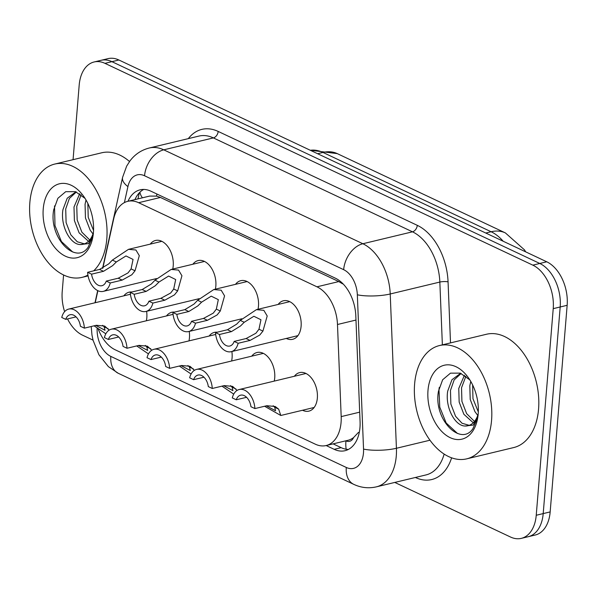 <?xml version="1.0" encoding="UTF-8"?>
<svg xmlns="http://www.w3.org/2000/svg" width="597" height="597" viewBox="0 0 597 597"><rect width="100%" height="100%" fill="white"/><g stroke="black" fill="none" stroke-linecap="round" stroke-linejoin="round"><path stroke-width="0.9" d="M278.142 304.448A19.813 12.679 76.5 0 1 283.403 300.784A19.813 12.679 76.5 0 1 301.112 326.216A19.813 12.679 76.5 0 1 292.657 339.312A19.813 12.679 76.5 0 1 286.306 338.439M235.509 284.336A19.813 12.679 76.5 0 1 240.77 280.68A19.813 12.679 76.5 0 1 258.479 306.112A19.813 12.679 76.5 0 1 258.001 309.283M192.883 264.232A19.813 12.679 76.5 0 1 198.137 260.568A19.813 12.679 76.5 0 1 215.845 286A19.813 12.679 76.5 0 1 215.375 289.179M150.25 244.128A19.813 12.679 76.5 0 1 155.504 240.464A19.813 12.679 76.5 0 1 173.22 265.896A19.813 12.679 76.5 0 1 172.742 269.068M294.381 376.267A19.813 12.679 76.5 0 1 299.642 372.603A19.813 12.679 76.5 0 1 317.35 398.035A19.813 12.679 76.5 0 1 308.895 411.132A19.813 12.679 76.5 0 1 302.545 410.258M251.747 356.155A19.813 12.679 76.5 0 1 257.008 352.499A19.813 12.679 76.5 0 1 274.717 377.931A19.813 12.679 76.5 0 1 274.239 381.102M209.114 336.051A19.813 12.679 76.5 0 1 214.375 332.395A19.813 12.679 76.5 0 1 217.204 332.208M231.875 351.514A19.813 12.679 76.5 0 1 232.084 357.827A19.813 12.679 76.5 0 1 231.614 360.998M166.488 315.947A19.813 12.679 76.5 0 1 171.742 312.283A19.813 12.679 76.5 0 1 174.57 312.104M189.242 331.41A19.813 12.679 76.5 0 1 189.45 337.715A19.813 12.679 76.5 0 1 188.98 340.887M123.855 295.836A19.813 12.679 76.5 0 1 129.109 292.179A19.813 12.679 76.5 0 1 131.937 292M146.608 311.306A19.813 12.679 76.5 0 1 146.825 317.611A19.813 12.679 76.5 0 1 146.347 320.783M97.886 290.694L95.662 300.813A34.962 22.38 -103.5 0 0 95.296 302.701M345.82 440.817L345.939 440.87A11.656 7.462 -103.5 0 0 353.566 437.579L358.461 432.392A34.962 7.94 177.7 0 0 359.267 432.504M353.566 437.579A34.962 22.38 76.5 0 1 347.909 440.317L326.149 445.541A34.962 22.38 -103.5 0 0 341.185 416.609L337.484 324.499A34.962 22.38 -103.5 0 0 316.962 286.814L138.623 202.704A34.962 22.38 -103.5 0 0 127.773 201.331A34.962 22.38 -103.5 0 0 113.669 218.935L102.833 268.217M342.588 283.396A34.962 23.887 115.3 0 0 342.536 283.821L338.783 281.575L160.444 197.458L156.578 196.114L149.616 196.085L127.773 201.331M98.199 329.007A34.962 22.38 -103.5 0 0 115.251 349.82L315.298 444.175A34.962 22.38 -103.5 0 0 326.149 445.541L334.186 449.325A34.962 22.38 -103.5 0 0 345.036 450.698A34.962 22.38 -103.5 0 0 360.073 421.758L355.812 315.828A34.962 22.38 -103.5 0 0 335.298 278.15L150.959 191.212A34.962 22.38 -103.5 0 0 140.108 189.839A34.962 22.38 -103.5 0 0 127.974 201.286M73.065 159.668L79.192 85.08A34.962 22.38 76.5 0 1 94.117 61.976A34.962 22.38 76.5 0 1 104.96 63.349L532.815 265.143A34.962 22.38 76.5 0 1 553.225 308.649L536.233 515.263L543.203 513.592A34.962 22.38 76.5 0 1 528.278 536.696A34.962 22.38 76.5 0 0 543.203 513.592L560.187 306.977L543.203 513.592L550.165 511.92A34.962 22.38 76.5 0 1 535.248 535.024L521.315 538.367A34.962 22.38 76.5 0 1 510.465 537.001L394.774 482.428M532.815 265.143L539.785 263.471A34.962 22.38 76.5 0 1 560.187 306.977A34.962 22.38 76.5 0 0 539.785 263.471L111.93 61.678L539.785 263.471L546.748 261.792A34.962 22.38 76.5 0 1 567.15 305.306L550.165 511.92M94.117 61.976L101.08 60.304A34.962 22.38 76.5 0 1 111.93 61.678A34.962 22.38 76.5 0 0 101.08 60.304L108.042 58.633A34.962 22.38 76.5 0 1 118.893 59.998L546.748 261.792M64.61 311.656A34.962 22.38 76.5 0 1 62.207 291.694L63.581 274.971M93.028 340.118L82.61 335.208A34.962 22.38 76.5 0 1 67.543 318.917M536.233 515.263A34.962 22.38 76.5 0 1 521.315 538.367M348.417 449.422A34.962 22.38 76.5 0 1 341.156 447.653L333.126 443.869M134.937 199.614A34.962 22.38 76.5 0 1 143.698 189.443M95.811 325.402L105.035 330.32L104.176 326.843L102.654 325.32M84.378 328.149L80.416 326.283A11.656 7.462 -103.5 0 0 70.08 314.746A11.656 7.462 -103.5 0 0 65.73 319.358L61.76 317.485A17.477 11.186 -103.5 0 1 68.722 309.082A17.477 11.186 -103.5 0 1 84.378 328.149L96.318 325.283L104.699 326.059L109.169 330.111M105.826 333.805L94.08 325.82M65.73 319.358L76.05 316.88M106.273 281.09L118.213 278.224L128.004 272.926L131.079 268.911L133.056 259.434L125.982 255.949L116.333 261.956L112.617 265.665L103.527 271.299L91.587 274.165A11.656 7.462 -103.5 0 0 101.923 285.702A11.656 7.462 -103.5 0 0 106.273 281.09L110.236 282.963L122.176 280.097L131.855 274.739L135.034 270.777L139.302 255.658L135.915 249.986L128.489 249.352L161.854 241.337M110.236 282.963A17.477 11.186 -103.5 0 1 103.281 291.366A17.477 11.186 -103.5 0 1 87.617 272.299L99.557 269.426L108.766 263.852L112.37 260.091L128.489 249.352M87.617 272.299L91.587 274.165M138.444 345.514L147.66 350.432L146.802 346.947L145.28 345.424M127.012 348.26L123.042 346.387A11.656 7.462 -103.5 0 0 112.714 334.857A11.656 7.462 -103.5 0 0 108.363 339.462L104.393 337.589A17.477 11.186 -103.5 0 1 111.348 329.193A17.477 11.186 -103.5 0 1 127.012 348.26L138.952 345.387L147.332 346.163L151.802 350.215M148.459 353.909L136.706 345.932M108.363 339.462L118.684 336.984M181.078 365.618L190.294 370.536L189.436 367.051L187.913 365.536M169.645 368.364L165.675 366.491A11.656 7.462 -103.5 0 0 155.347 354.961A11.656 7.462 -103.5 0 0 150.996 359.573L147.026 357.7A17.477 11.186 -103.5 0 1 153.981 349.297A17.477 11.186 -103.5 0 1 169.645 368.364L181.585 365.498L189.965 366.274L194.435 370.327M191.092 374.02L179.339 366.036M150.996 359.573L161.309 357.088M223.703 385.729L232.927 390.639L232.069 387.162L230.546 385.64M212.278 388.475L208.308 386.602A11.656 7.462 -103.5 0 0 197.973 375.073A11.656 7.462 -103.5 0 0 193.622 379.677L189.659 377.804A17.477 11.186 -103.5 0 1 196.614 369.401A17.477 11.186 -103.5 0 1 212.278 388.475L224.218 385.602L232.599 386.378L237.069 390.431M233.725 394.124L221.972 386.14M193.622 379.677L203.943 377.2M266.337 405.833L275.56 410.751L274.702 407.266L273.18 405.744M254.904 408.579L250.941 406.706A11.656 7.462 -103.5 0 0 240.606 395.177A11.656 7.462 -103.5 0 0 236.255 399.781L232.285 397.908A17.477 11.186 -103.5 0 1 239.248 389.513A17.477 11.186 -103.5 0 1 254.904 408.579L266.844 405.714L275.224 406.49L278.657 409.132L280.791 415.482L264.605 406.251M236.255 399.781L246.576 397.303M148.899 301.201L160.839 298.328L170.638 293.03L173.712 289.015L175.69 279.545L168.615 276.053L158.959 282.06L155.242 285.776L146.161 291.403L134.221 294.276A11.656 7.462 -103.5 0 0 144.549 305.806A11.656 7.462 -103.5 0 0 148.899 301.201L152.869 303.075L164.809 300.201L174.481 294.843L177.667 290.888L181.936 275.762L178.54 270.09L171.123 269.456L204.487 261.441M152.869 303.075A17.477 11.186 -103.5 0 1 145.914 311.47A17.477 11.186 -103.5 0 1 130.25 292.403L142.19 289.538L151.399 283.956L155.004 280.194L171.123 269.456M130.25 292.403L134.221 294.276M191.533 321.305L203.473 318.44L213.271 313.141L216.338 309.127L218.323 299.649L211.241 296.164L201.592 302.172L197.876 305.88L188.794 311.515L176.854 314.38A11.656 7.462 -103.5 0 0 187.182 325.91A11.656 7.462 -103.5 0 0 191.533 321.305L195.503 323.178L207.443 320.305L217.114 314.955L220.3 310.992L224.569 295.873L221.174 290.194L213.756 289.567L247.113 281.553M195.503 323.178A17.477 11.186 -103.5 0 1 188.548 331.574A17.477 11.186 -103.5 0 1 172.884 312.507L184.824 309.642L194.032 304.067L197.637 300.306L213.756 289.567M172.884 312.507L176.854 314.38M234.166 341.409L246.106 338.544L255.897 333.245L258.971 329.231L260.956 319.753L253.874 316.268L244.225 322.276L240.509 325.984L231.42 331.619L219.48 334.492A11.656 7.462 -103.5 0 0 229.815 346.021A11.656 7.462 -103.5 0 0 234.166 341.409L238.136 343.282L250.076 340.417L259.747 335.059L262.934 331.096L267.202 315.977L263.807 310.306L256.389 309.671L289.746 301.657M238.136 343.282A17.477 11.186 -103.5 0 1 231.173 351.685A17.477 11.186 -103.5 0 1 215.517 332.619L227.457 329.745L236.658 324.171L240.27 320.41L256.389 309.671M215.517 332.619L219.48 334.492M87.931 275.068A58.267 37.298 76.5 0 1 81.938 277.389A58.267 37.298 76.5 0 1 29.85 202.584A58.267 37.298 76.5 0 1 54.715 164.078A58.267 37.298 76.5 0 1 106.803 238.882A58.267 37.298 76.5 0 1 93.677 270.837M76.356 191.988L69.371 198.473L65.707 208.98L66.103 222.591L70.812 234.815L77.274 241.785L84.468 243.86M75.923 191.816L67.207 198.226L62.946 209.644C60.207 225.584 70.088 244.449 80.237 244.554A26.343 16.865 76.5 0 0 83.184 244.255A26.343 16.865 76.5 0 0 93.416 232.561A37.999 24.32 76.5 0 1 92.938 236.427A37.999 24.32 76.5 0 1 64.021 255.479A37.999 24.32 76.5 0 1 43.238 208.898A37.999 24.32 76.5 0 1 83.117 195.57A37.999 24.32 76.5 0 1 93.416 232.569M81.14 194.749L76.767 206.323L77.162 219.935L81.871 232.158L89.729 239.964M79.707 193.741L73.998 206.987L74.401 220.599L79.102 232.823L88.49 241.3M87.849 203.443L88.214 217.278L93.542 230.449M86.005 199.965L85.058 204.331L85.453 217.942L90.162 230.166L92.99 233.934M85.058 198.398L75.491 191.659L65.715 191.682L57.887 198.294L53.685 209.875C48.461 238.091 76.14 265.493 88.192 247.128L92.975 235.979M93.378 233.77L88.528 243.591L80.237 244.554M54.715 164.078L101.721 152.787A58.267 37.298 76.5 0 1 129.504 161.526M54.521 205.898L54.999 225.659L61.416 241.531L72.715 252.001M491.562 420.348A58.267 37.298 76.5 0 1 466.697 458.854A58.267 37.298 76.5 0 1 414.609 384.058A58.267 37.298 76.5 0 1 439.474 345.551A58.267 37.298 76.5 0 1 491.562 420.348M439.474 345.551L486.488 334.253A58.267 37.298 76.5 0 1 538.569 409.057A58.267 37.298 76.5 0 1 513.711 447.563L466.697 458.854M461.123 373.461L454.138 379.938L450.466 390.445L450.869 404.057L455.571 416.281L462.033 423.258L469.227 425.333M460.683 373.289L451.966 379.699L447.705 391.11C444.974 407.057 454.847 425.915 464.996 426.019A26.343 16.865 76.5 0 0 467.944 425.728A26.343 16.865 76.5 0 0 478.182 414.034A37.999 24.32 76.5 0 1 477.697 417.9A37.999 24.32 76.5 0 1 448.78 436.944A37.999 24.32 76.5 0 1 427.997 390.371A37.999 24.32 76.5 0 1 467.884 377.035A37.999 24.32 76.5 0 1 478.182 414.034M465.899 376.214L461.526 387.789L461.921 401.4L466.63 413.624L474.488 421.43M464.466 375.214L458.757 388.453L459.16 402.065L463.869 414.288L473.257 422.766M472.615 384.916L472.981 398.744L478.309 411.915M470.764 381.431L469.817 385.796L470.212 399.408L474.921 411.632L477.749 415.408M469.817 379.864L460.257 373.132L450.481 373.155L442.646 379.767L438.444 391.348C433.221 419.557 460.899 446.966 472.958 428.601L477.734 417.445M478.145 415.236L473.287 425.064L464.996 426.019M439.288 387.371L438.959 389.445L439.758 407.132L446.175 423.004L457.481 433.467M156.892 194.003A34.962 23.887 115.3 0 0 156.578 196.114M142.422 197.816A34.962 16.238 -167.6 0 1 139.944 192.174M345.939 440.87A34.962 23.887 115.3 0 0 346.148 449.228M160.444 197.458L138.623 202.704M338.783 281.575L316.962 286.814M355.984 320.052L337.484 324.499M359.685 412.161L341.185 416.609M505.39 232.92A40.783 27.872 115.3 0 0 491.122 231.748L322.984 152.444A40.783 27.872 -64.7 0 1 337.253 153.616L505.39 232.92L524.494 249.882L525.696 251.867M503.196 241.255A46.611 29.835 -103.5 0 0 491.122 231.748L485.764 233.031M317.626 153.735L322.984 152.444A46.611 29.835 -103.5 0 0 310.306 150.28M118.893 59.998L104.96 63.349M567.15 305.306L553.225 308.649M97.154 328.231A23.305 14.918 -103.5 0 0 110.818 356.402L346.29 467.458A23.305 14.918 -103.5 0 0 363.469 452.966A23.305 14.918 -103.5 0 0 363.543 449.086L357.342 294.791A23.305 14.918 -103.5 0 0 343.663 269.672L144.556 175.764A23.305 14.918 -103.5 0 0 127.922 186.585L124.4 202.607M91.222 326.507L91.945 334.857L93.072 340.29L98.923 354.752L108.393 366.633L118.288 373.297A23.305 15.925 -64.7 0 1 110.818 356.402M144.556 175.764A23.305 15.925 -64.7 0 1 163.757 149.832L213.375 137.907A46.611 29.835 -103.5 0 0 198.905 136.086L149.287 148.004A46.611 29.835 76.5 0 1 163.757 149.832L362.864 243.74A46.611 29.835 76.5 0 1 390.222 293.978L396.423 448.272A46.611 29.835 76.5 0 1 396.274 456.048A46.611 29.835 76.5 0 1 376.379 486.853L425.997 474.928A46.611 29.835 -103.5 0 0 444.153 454.078M429.974 440.213L396.423 448.272A23.305 5.298 177.7 0 1 363.543 449.086M451.616 457.817A52.439 33.566 76.5 0 1 415.437 477.496L415.4 477.473M188.309 138.631A52.439 33.566 76.5 0 1 218.174 131.43L417.281 225.338A52.439 33.566 76.5 0 1 448.063 281.859L450.511 342.894M357.342 294.791A23.305 5.298 177.7 0 0 390.222 293.978L439.84 282.06A46.611 29.835 -103.5 0 0 412.482 231.815L213.375 137.907A5.828 3.985 115.3 0 0 218.174 131.43M442.37 344.857L439.84 282.06A5.828 1.321 -2.3 0 1 448.063 281.859M343.663 269.672A23.305 15.925 -64.7 0 1 362.864 243.74L412.482 231.815A5.828 3.985 115.3 0 0 417.281 225.338M127.922 186.585A23.305 10.828 -167.6 0 1 122.572 177.399L102.565 268.351M118.288 373.297L353.76 484.354A23.305 15.925 -64.7 0 1 346.29 467.458M341.156 447.653L334.186 449.325M108.132 328.708L104.176 326.843M112.37 260.091L116.333 261.956M131.079 268.911L135.034 270.777M118.213 278.224L122.176 280.097M99.557 269.426L103.527 271.299M150.765 348.812L146.802 346.947M193.391 368.916L189.436 367.051M236.024 389.028L232.069 387.162M278.657 409.132L274.702 407.266M155.004 280.194L158.959 282.06M173.712 289.015L177.667 290.888M160.839 298.328L164.809 300.201M142.19 289.538L146.161 291.403M197.637 300.306L201.592 302.172M216.338 309.127L220.3 310.992M203.473 318.44L207.443 320.305M184.824 309.642L188.794 311.515M240.27 320.41L244.225 322.276M258.971 329.231L262.934 331.096M246.106 338.544L250.076 340.417M227.457 329.745L231.42 331.619M139.317 192.809L137.982 198.883M337.253 153.616L310.231 150.243M149.287 148.004C141.482 149.989 135.086 154.227 130.101 160.727L126.654 166.13L122.572 177.399M353.76 484.354C361.081 487.779 368.625 488.607 376.379 486.853M97.677 290.59L94.998 302.769M68.722 309.082L130.43 294.261M103.281 291.366L156.548 278.568M111.348 329.193L173.055 314.365M153.981 349.297L215.689 334.469M196.614 369.401L263.352 353.372M239.248 389.513L305.985 373.476M280.791 415.482L314.149 407.467M145.914 311.47L199.182 298.672M188.548 331.574L241.815 318.776M231.173 351.685L297.918 335.648M81.938 277.389L88.08 275.911"/></g></svg>
